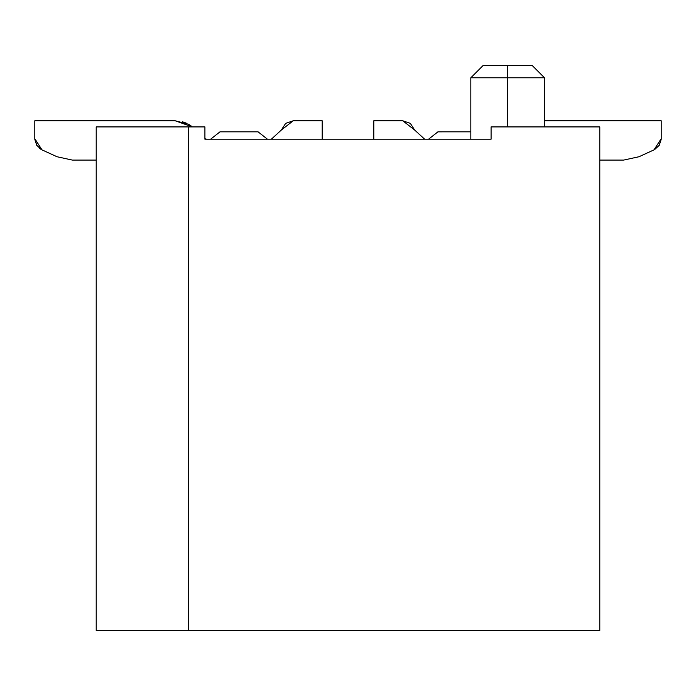 <?xml version="1.0" encoding="UTF-8"?>
<svg xmlns="http://www.w3.org/2000/svg" width="696" height="696" viewBox="0 0 696 696"><rect width="100%" height="100%" fill="white"/><g stroke="black" fill="none" stroke-linecap="round" stroke-linejoin="round"><path stroke-width="1.04" d="M491.089 126.916L599.787 126.916L491.089 126.916L491.089 139.2L204.911 139.2L204.911 126.916L188.329 126.916L188.329 630.498L599.787 630.498L599.787 126.916L599.787 630.498L96.213 630.498L188.329 630.498L188.329 126.916L204.911 126.916L204.911 139.2L491.089 139.2L491.089 126.916L491.089 139.2M507.671 126.916L507.671 77.787L470.827 77.787L507.671 77.787L507.671 126.916M544.516 77.787L532.231 65.502L507.671 65.511L532.231 65.511L544.516 77.787L507.671 77.787L507.671 65.511L483.111 65.502L507.671 65.511L507.671 77.787L544.516 77.787L544.516 126.916M96.213 126.916L188.329 126.916L96.213 126.916L96.213 630.498L96.213 126.916M206.703 139.2L204.911 138.774L206.703 139.2M623.677 160.08L639.032 156.731L654.031 149.857L661.2 138.687L661.2 120.782L544.516 120.782L661.2 120.782L661.2 138.687L659.251 145.325L654.031 149.857L639.032 156.731L623.677 160.08L599.787 160.08L623.677 160.08M470.827 131.831L437.932 131.831L428.571 139.2L437.932 131.84L470.827 131.831M414.694 130.065L424.647 139.2L414.694 130.065L402.784 120.782L373.796 120.782L373.796 139.2L373.796 120.782L402.784 120.782L410.335 123.375L414.694 130.065L410.335 123.375L402.784 120.782L410.335 123.375L414.694 130.065L410.335 123.375L402.784 120.782L410.335 123.375L414.694 130.065L410.335 123.375L402.784 120.782L410.335 123.375L414.694 130.065L410.335 123.375L402.784 120.782L410.335 123.375L414.694 130.065L410.335 123.375L402.784 120.782L410.335 123.375L414.694 130.065L410.335 123.375L402.784 120.782L410.335 123.375L414.694 130.065L410.335 123.375L402.784 120.782L410.335 123.375L414.694 130.065L410.335 123.375L402.784 120.782M210.636 139.2L219.997 131.831L210.636 139.2M258.068 131.831L267.429 139.2L258.068 131.831L219.997 131.831L258.068 131.831M271.353 139.2L281.306 130.065L271.353 139.2M322.204 120.782L322.204 139.2L322.204 120.782L293.216 120.782L281.306 130.065L285.665 123.375L293.216 120.782L322.204 120.782M192.4 126.916L175.218 120.782L34.8 120.782L34.8 138.687L41.969 149.857L56.968 156.731L72.323 160.08L96.213 160.08L72.323 160.08L56.968 156.731L41.969 149.857L36.749 145.325L34.8 138.687L34.8 120.782L175.218 120.782L188.381 124.192L192.4 126.916L190.513 125.506M654.649 149.553L659.251 145.325L661.183 139.374L659.251 145.325L654.649 149.553L659.251 145.325L661.183 139.374L659.251 145.325L654.649 149.553L659.251 145.325L661.183 139.374L659.251 145.325L654.649 149.553L659.251 145.325L661.183 139.374L659.251 145.325L654.649 149.553L659.251 145.325L661.183 139.374L659.251 145.325L654.649 149.553L659.251 145.325L661.183 139.374L659.251 145.325L654.649 149.553L659.251 145.325L661.183 139.374L659.251 145.325L654.649 149.553L659.251 145.325L661.183 139.374M39.455 148.318L41.351 149.553L36.749 145.325L34.817 139.374L36.749 145.325M182.361 121.739L186.145 123.079L182.361 121.739M190.391 125.419L188.381 124.192M41.351 149.553L36.749 145.325L34.817 139.374L36.749 145.325L41.351 149.553L36.749 145.325L34.817 139.374L36.749 145.325L41.351 149.553L36.749 145.325L34.817 139.374L36.749 145.325L41.351 149.553L36.749 145.325L34.817 139.374L36.749 145.325L41.351 149.553L36.749 145.325L34.817 139.374L36.749 145.325L41.351 149.553L36.749 145.325L34.817 139.374L36.749 145.325L41.351 149.553L36.749 145.325L34.817 139.374M281.306 130.065L285.665 123.375L293.216 120.782L285.665 123.375L281.306 130.065L285.665 123.375L293.216 120.782L285.665 123.375L281.306 130.065L285.665 123.375L293.216 120.782L285.665 123.375L281.306 130.065L285.665 123.375L293.216 120.782L285.665 123.375L281.306 130.065L285.665 123.375L293.216 120.782L285.665 123.375L281.306 130.065L285.665 123.375L293.216 120.782L285.665 123.375L281.306 130.065L285.665 123.375L293.216 120.782L285.665 123.375L281.306 130.065M470.827 77.787L483.111 65.502L470.827 77.787L470.827 139.2"/></g></svg>
